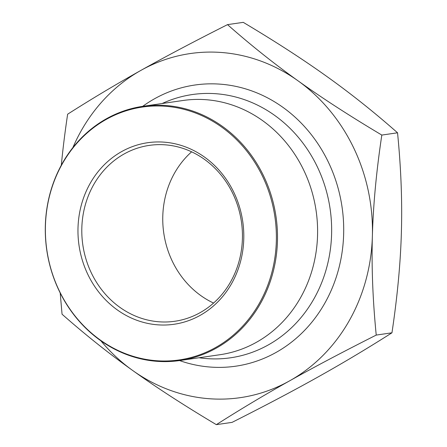 <?xml version="1.0" encoding="UTF-8"?>
<svg xmlns="http://www.w3.org/2000/svg" width="447" height="447" viewBox="0 0 447 447"><rect width="100%" height="100%" fill="white"/><g stroke="black" fill="none" stroke-linecap="round" stroke-linejoin="round"><path stroke-width="0.67" d="M164.446 106.196A127.775 115.231 -98.3 0 0 59.133 290.5A127.775 115.231 -98.3 0 0 259.092 303.787A127.775 115.231 -98.3 0 0 164.446 106.196M45.337 225.707A128.451 115.84 81.7 0 1 142.956 106.302A128.451 115.84 81.7 0 1 164.965 105.447A128.451 115.84 81.7 0 1 277.269 228.942A128.451 115.84 81.7 0 1 179.828 360.539A128.451 115.84 81.7 0 1 45.337 225.707M163.446 142.107A91.724 82.723 -98.3 0 0 87.841 274.419A91.724 82.723 -98.3 0 0 231.39 283.957A91.724 82.723 -98.3 0 0 163.446 142.107M164.591 144.789A88.858 80.136 -98.3 0 0 149.365 145.376A88.858 80.136 -98.3 0 0 82.812 244.816A88.858 80.136 -98.3 0 0 174.872 321.253A88.858 80.136 -98.3 0 0 242.408 238.648A88.858 80.136 -98.3 0 0 164.591 144.789M213.565 303.066A88.858 80.136 81.7 0 1 191.629 151.824M61.323 165.172C62.854 149.136 64.96 132.144 67.637 114.197C91.585 98.943 115.818 84.449 140.336 70.715A173.861 156.796 81.7 0 1 141.218 70.218C165.82 56.428 194.585 41.236 227.517 24.63L243.252 22.35C275.184 41.381 303.027 59.406 326.763 76.415A173.861 156.796 81.7 0 1 327.617 77.024C351.281 93.959 374.592 112.549 397.545 132.793L381.816 135.072C376.408 171.134 373.273 204.469 372.407 235.083A173.861 156.796 81.7 0 1 372.351 236.999C371.507 267.608 372.804 300.306 376.229 335.082C343.43 351.621 314.772 366.758 290.248 380.492A173.861 156.796 81.7 0 1 289.36 380.989C264.725 394.779 240.385 409.335 216.342 424.65L232.077 422.37C265.01 405.764 293.774 390.572 318.376 376.782A173.861 156.796 81.7 0 0 319.259 376.285C343.777 362.551 368.015 348.057 391.958 332.803C397.417 296.389 400.562 262.735 401.395 231.837A173.861 156.796 81.7 0 0 401.417 230.875C402.266 200.267 400.976 167.575 397.545 132.793M227.517 24.63C250.566 44.957 273.977 63.619 297.752 80.622A173.861 156.796 81.7 0 1 298.607 81.231C322.27 98.167 350.007 116.114 381.816 135.072M216.342 424.65C184.41 405.619 156.573 387.594 132.832 370.585A173.861 156.796 81.7 0 1 131.977 369.976C108.314 353.041 85.003 334.451 62.049 314.207L60.205 292.992M376.229 335.082L391.958 332.803M372.351 236.999A173.861 156.796 81.7 0 1 290.248 380.492M298.607 81.231A173.861 156.796 81.7 0 1 372.407 235.083M131.977 369.976A173.861 156.796 81.7 0 1 100.91 340.843M289.36 380.989A173.861 156.796 81.7 0 1 132.832 370.585M141.218 70.218A173.861 156.796 81.7 0 1 297.752 80.622M72.883 147.605A173.861 156.796 81.7 0 1 140.336 70.715M142.705 106.336A142.057 128.11 81.7 0 1 338.524 189.763A142.057 128.11 81.7 0 1 211.336 367.132A142.057 128.11 81.7 0 1 179.577 360.578M142.956 106.302L183.058 100.486A128.451 115.84 81.7 0 1 293.288 152.109A128.451 115.84 81.7 0 1 310.956 273.916A128.451 115.84 81.7 0 1 219.93 354.722L179.828 360.539M199.066 357.751A133.005 119.947 -98.3 0 0 207.715 358.673A133.005 119.947 -98.3 0 0 329.355 204.212A133.005 119.947 -98.3 0 0 162.194 103.508"/></g></svg>
